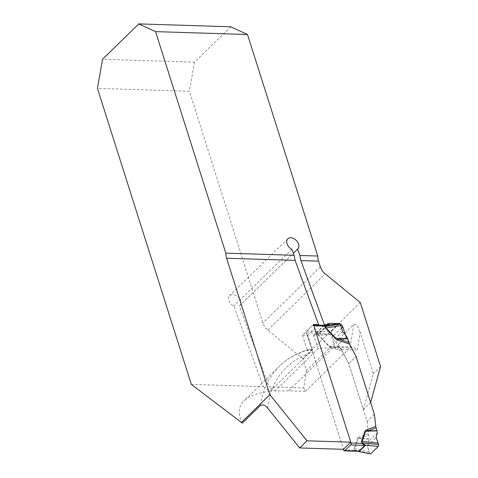 <?xml version="1.0" encoding="UTF-8"?>
<svg xmlns="http://www.w3.org/2000/svg" width="478" height="478" viewBox="0 0 478 478"><rect width="100%" height="100%" fill="white"/><g stroke="black" fill="none" stroke-linecap="round" stroke-linejoin="round"><path stroke-width="0.36" stroke-dasharray="2.39 1.79" d="M360.281 302.556L302.801 358.697L306.565 370.558L353.822 324.401L349.98 347.799L335.992 347.363L337.868 346.598C339.284 346.711 340.479 347.661 341.447 349.454L348.749 363.656L363.34 409.664L373.264 373.629L360.173 332.365L357.287 349.95C355.632 348.139 353.911 347.171 352.125 347.046L338.065 346.604M340.444 324.072A3.549 2.474 45.7 0 0 338.932 323.648L338.263 323.63M335.992 347.363L335.263 348.074L335.102 347.769L346.054 337.074L345.337 334.815M346.054 337.074L348.838 342.499M353.822 324.401C355.799 323.325 357.914 325.978 360.173 332.365M380.56 366.501L373.264 373.629M370.641 402.53L363.34 409.664M374.364 414.271L367.068 421.399L348.749 363.656L356.044 356.528L348.749 363.656L341.525 349.914L328.894 345.797L317.733 333.656L321.258 331.571L331.654 331.099L331.314 333.041L331.816 334.516L318.402 335.377L328.601 346.072L331.135 347.381L331.021 346.233L339.356 347.112L341.525 349.914M267.692 408.164A120.749 84.02 -134.3 0 1 312.684 352.304L306.512 332.855A1.422 0.825 91.8 0 1 306.852 330.913L312.69 325.213L306.852 330.913A1.422 0.825 -88.2 0 0 306.512 332.855L343.455 449.314L312.57 351.963L310.843 349.621L309.284 349.388L308.149 350.069A126.431 87.976 45.7 0 0 279.54 366.142A126.431 87.976 45.7 0 0 260.349 405.511M306.565 370.558L303.715 387.909L269.072 386.827L239.466 305.908A7.104 4.941 45.7 0 0 239.651 305.741A7.104 4.941 45.7 0 0 238.223 297.202A7.104 4.941 45.7 0 0 229.721 295.577A7.104 4.941 45.7 0 0 233.802 306.045L263.294 386.642L191.331 384.39M302.801 358.697L267.811 330.053A11.364 7.911 -134.3 0 1 262.9 323.02L189.39 91.274L97.44 88.394M303.715 387.909L305.388 391.351L349.98 347.799L352.125 347.046M335.263 348.074L332.479 347.984A126.431 87.976 45.7 0 0 318.258 348.635L313.46 335.538L317.9 334.176A3.549 2.474 45.7 0 1 318.748 334.056L327.986 334.343A3.549 2.474 45.7 0 1 331.846 337.504L335.102 347.769M305.388 391.351L288.622 390.825L274.88 391.004L269.072 386.827M326.181 325.428L326.862 325.655L321.025 331.356L306.852 330.913L302.472 335.192L307.683 335.353L312.857 349.508A126.431 87.976 45.7 0 0 307.42 350.78L308.149 350.069M302.472 335.192L307.42 350.78M313.425 324.496L312.69 325.213A1.422 0.825 91.8 0 1 313.126 325.016L313.592 325.034M307.683 335.353L318.103 325.177M324.442 325.375L314.022 335.55M323.881 325.357L313.46 335.538M263.294 386.642L269.939 391.428L312.857 349.508M269.939 391.428C257.767 392.802 249.11 395.951 243.971 400.881C238.259 406.605 237.709 414.014 242.328 423.114M318.258 348.635L274.88 391.004M230.713 26.78L194.492 62.158L102.543 59.278M194.492 62.158L189.39 91.274M291.915 249.283L233.802 306.045M239.466 305.908L293.367 253.256M367.068 421.399L368.502 433.564L368.472 438.888L360.221 438.278L368.568 435.183M359.528 436.892L357.783 438.063L360.221 438.278L359.528 436.892L368.502 433.564M320.887 331.403A5.682 1.9 59.1 0 0 321.258 331.571L321.575 331.338A5.682 3.955 45.7 0 1 321.025 331.356L317.314 333.196A5.682 3.818 17 0 1 317.87 333.56M357.783 438.063L354.234 448.328L354.521 450.485L357.538 451.28M346.717 336.428L338.089 344.853L339.356 347.112M331.816 334.516L333.817 339.978L338.089 344.853M370.611 453.921L369.494 453.407L367.451 446.01L368.669 441.26L368.472 438.888M369.046 451.877L354.712 448.657L358.267 438.392L368.478 439.151M377.297 432.835L368.669 441.26M339.679 323.409L326.982 325.381M339.332 323.594L331.654 331.099M357.478 451.262L354.664 450.073L354.712 448.657A5.682 3.854 19.1 0 0 354.234 448.328M354.24 450.043A5.682 2.39 -17.6 0 1 354.664 450.073L369.494 453.407M343.718 450.151L354.867 450.192M326.815 325.608A5.682 5.144 14.5 0 0 327.55 325.422L321.575 331.338M306.512 332.855L317.314 333.196L317.308 333.626A5.682 2.39 -17.6 0 1 317.733 333.656L331.314 333.041M328.601 346.072L339.213 346.885M369.619 453.694L367.451 446.01L376.132 437.537L367.451 446.01M342.493 331.505L333.817 339.978M341.447 349.454L357.287 349.95M313.813 325.727A1.422 0.825 -88.2 0 0 312.69 325.213L326.862 325.655A5.682 3.955 45.7 0 0 327.412 325.637M332.479 347.984L288.622 390.825M267.811 330.053L325.285 273.912M341.549 328.028L331.846 337.504M338.932 323.648L327.986 334.343M327.753 325.261L318.748 334.056M326.892 325.393L317.9 334.176M320.374 266.879L262.9 323.02M317.308 333.626L318.402 335.377M331.135 347.381L342.421 351.336M309.075 349.442C297.543 352.656 287.702 358.225 279.54 366.142L243.971 400.881M287.834 238.815L229.721 295.577M297.758 248.978L239.651 305.741"/><path stroke-width="0.72" d="M348.838 342.499L356.044 356.528L370.641 402.53L380.56 366.501L360.281 302.556L325.285 273.912A11.364 7.911 45.7 0 1 320.374 266.879L318.551 261.125A11.364 6.614 -88.2 0 1 317.774 256.029L299.891 255.473L297.579 249.146A7.104 4.941 45.7 0 0 297.758 248.978A7.104 4.941 45.7 0 0 296.336 240.44A7.104 4.941 45.7 0 0 287.834 238.815A7.104 4.941 45.7 0 0 291.915 249.283L294.107 255.288L225.819 253.149A11.364 6.614 91.8 0 0 226.602 258.24L269.879 394.685L306.995 440.818L350.75 442.186L313.425 324.496L318.629 324.664L295.111 260.391L294.107 255.288M299.891 255.473L300.889 260.57L324.413 324.843L324.968 324.861L324.442 325.375M338.263 323.63L329.695 323.361A3.549 2.474 45.7 0 0 328.846 323.486L324.968 324.861M345.337 334.815L342.798 326.809A3.549 2.474 45.7 0 0 340.444 324.072M317.774 256.029L247.502 34.512L155.553 31.632L138.757 23.9L102.543 59.278L97.44 88.394L191.331 384.39L242.328 423.114L260.349 405.511C262.739 404.227 265.188 405.111 267.692 408.164L299.7 447.946L343.455 449.314L350.75 442.186M155.553 31.632L225.819 253.149M241.282 422.624L269.879 394.685M318.103 325.177L318.629 324.664M324.413 324.843L323.881 325.357M247.502 34.512L230.713 26.78L138.757 23.9M293.367 253.256L297.579 249.146M299.7 447.946L306.995 440.818M313.126 325.016A1.422 0.825 91.8 0 1 313.813 325.727L351.013 443.016A1.422 0.825 91.8 0 1 350.679 444.958L344.835 450.664A1.422 0.825 91.8 0 1 344.405 450.856A1.422 0.825 91.8 0 1 343.718 450.151L343.455 449.314M357.425 451.262L359.008 451.107L364.845 445.406L361.816 443.357L361.529 441.2L365.084 430.935L366.823 429.764L367.737 430.935L365.598 431.234L362.043 441.493L361.989 442.915L365.556 445.221L378.295 446.416L370.611 453.921L357.478 451.262M376.09 427.84L367.737 430.935L376.951 430.606L375.804 426.436L374.364 414.271L356.044 356.528L349.717 344.208L338.43 340.252L335.903 338.938L338.544 338.89L349.042 342.571L346.717 336.428L342.493 331.505L340.904 325.637L326.026 327.944L336.225 338.639L347.733 338.561M335.903 338.938L325.703 328.249L324.61 326.062L326.181 325.428M349.042 342.571L349.717 344.208M338.43 340.252L338.544 338.89L347.841 338.824M376.951 430.606L377.297 432.835L376.132 437.537L378.134 443.004L362.043 441.493A5.682 3.854 -160.9 0 1 361.529 441.2M340.904 325.637L340.455 324.108L339.332 323.594M327.55 325.422L325.058 326.498L326.026 327.944L325.703 328.249M378.134 443.004L378.636 444.474L378.295 446.416M370.611 453.921L357.395 451.262L344.405 450.856M358.87 451.148A5.682 2.163 -114.8 0 1 359.265 451.369L365.556 445.221A5.682 4.882 -171.5 0 0 364.804 445.353M351.013 443.016L361.816 443.357L362.21 443.016M361.535 442.915A5.682 2.39 162.4 0 0 361.989 442.915L378.636 444.474M365.084 430.935L365.598 431.234L377.005 430.827M324.61 326.498A5.682 2.39 162.4 0 0 325.058 326.498L340.455 324.108M313.813 325.727L324.61 326.062A5.682 3.818 -163 0 0 325.213 326.39M369.619 453.694L370.611 453.921L378.295 446.416L378.636 444.474L376.132 437.537M300.889 260.57L318.551 261.125M226.602 258.24L295.111 260.391M342.798 326.809L341.549 328.028M329.695 323.361L327.753 325.261M328.846 323.486L326.892 325.393M366.823 429.764L375.804 426.436M365.419 445.46A5.682 3.955 -134.3 0 0 364.845 445.406L350.679 444.958M344.835 450.664L359.008 451.107A5.682 3.955 -134.3 0 1 359.581 451.16M313.592 325.034L327.036 325.375L339.679 323.409"/></g></svg>
